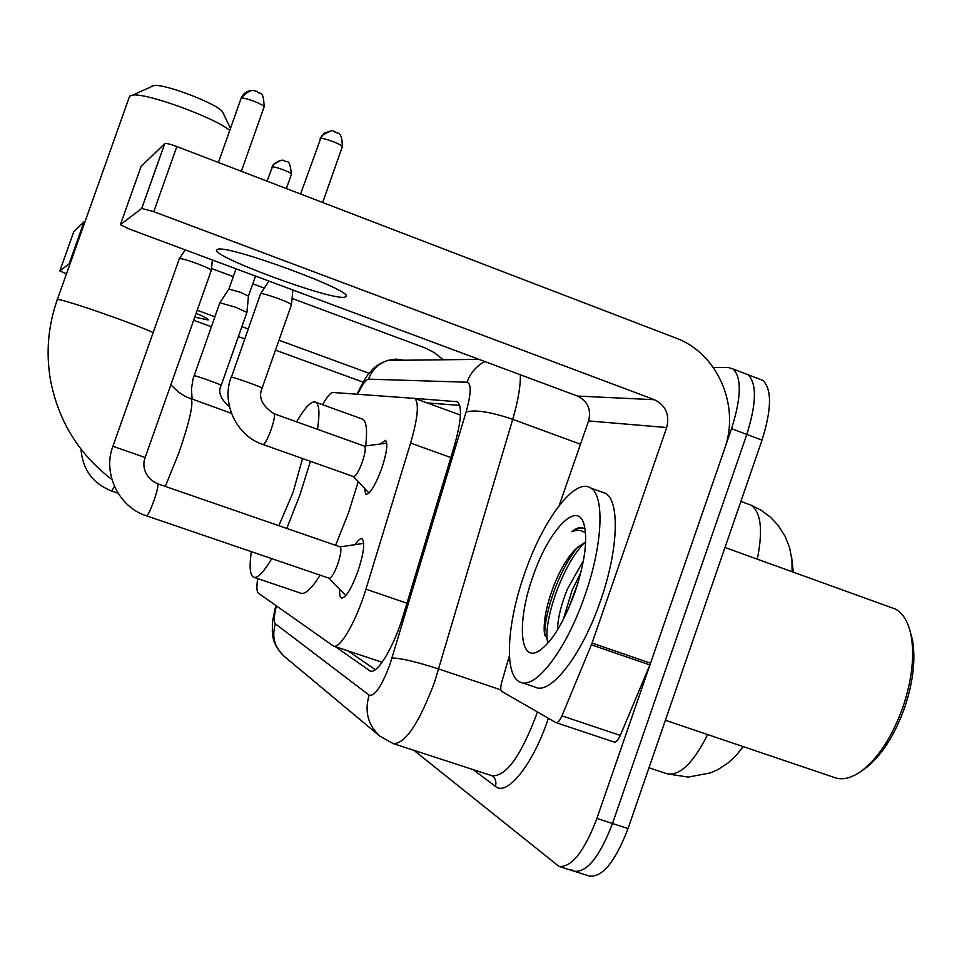 <?xml version="1.0" encoding="UTF-8"?>
<svg xmlns="http://www.w3.org/2000/svg" width="962" height="962" viewBox="0 0 962 962"><rect width="100%" height="100%" fill="white"/><g stroke="black" fill="none" stroke-linecap="round" stroke-linejoin="round"><path stroke-width="1.44" d="M380.17 444.023L385.558 440.355C388.071 443.614 386.76 453.042 381.625 468.662C375.108 485.906 369.829 494.432 365.764 494.24L364.454 488.239M355.158 544.6C358.177 540.019 360.497 538.107 362.145 538.864C365.175 542.532 363.756 553.39 357.876 571.44C351.166 589.297 345.659 598.172 341.33 598.051C339.887 597.234 339.37 594.348 339.778 589.393M793.325 572.174L791.654 557.503M740.367 750.408L743.277 746.632M257.708 578.595C256.433 586.868 256.662 591.738 258.405 593.193L333.321 645.971C339.622 649.963 356.337 621.26 365.933 589.177L410.618 443.061C417.821 418.133 419.24 403.258 414.862 398.424L333.044 392.484C330.579 392.544 327.092 396.609 322.559 404.701M743.975 373.184L748.147 374.783C756.938 383.73 756.493 403.607 746.813 434.415L612.493 823.508C599.831 856.577 587.097 872.498 574.278 871.259L571.524 869.768M758.741 378.836L762.986 380.459C771.981 389.478 771.668 409.367 762.024 440.139L628.03 828.547C615.379 861.555 602.525 877.404 589.49 876.093L574.314 871.271M713.323 367.436L728.342 367.472L733.248 369.083C741.834 377.958 741.269 397.823 731.553 428.691L596.897 818.446C584.235 851.586 571.608 867.58 559.006 866.413L413.864 750.312M762.986 380.459L748.147 374.783C756.938 383.73 756.493 403.607 746.813 434.415L612.493 823.508C599.831 856.577 587.097 872.498 574.278 871.259L559.006 866.413M335.365 646.656L370.045 670.959C376.984 675.083 394.083 646.729 403.511 614.67L454.208 446.38C461.219 421.633 462.325 406.77 457.527 401.767L414.802 398.376M375.264 669.696L348.136 650.925M427.164 402.922L459.716 405.387M194.757 317.183L208.165 319.949C208.898 319.3 204.894 317.075 196.14 313.263M443.278 359.776L434.175 352.561L425.348 348.016L292.075 298.448M69.853 263.913L69.096 263.853L84.055 221.813L73.737 231.818L59.824 270.923L66.486 273.821M69.12 263.841L84.055 221.813L84.957 221.861M264.297 288.119L252.765 283.838M233.309 276.611L211.52 268.506M69.096 263.853L59.824 270.923M193.675 320.274L211.363 326.731M238.372 336.592L244.637 338.889M275.481 350.144L363.119 382.154M197.21 310.269L214.887 316.751M241.883 326.635L248.148 328.932M278.968 340.235L369.131 373.28M151.563 86.339L153.944 85.51C165.608 83.67 220.767 105.291 222.799 112.422L230.483 128.367M229.75 130.447C215.115 117.821 147.054 92.929 132.804 95.058L129.485 96.212M278.836 525.685L293.025 492.52L302.549 458.525M310.425 461.315L299.891 494.961L286.796 528.439M271.765 558.633C263.372 572.655 257.263 578.823 253.403 577.14C249.928 574.975 249.23 566.474 251.322 551.647M358.237 481.649L348.773 512.073L335.606 545.31M320.154 575.168C311.411 588.972 304.858 594.949 300.493 593.097L254.148 577.392M296.597 421.837C305.447 406.649 311.941 400.144 316.053 402.344C319.312 404.846 319.793 413.84 317.496 429.329M361.183 418.638L362.842 419.24C366.522 421.849 367.46 430.748 365.668 445.911M329.016 578.198L345.803 595.61M146.573 515.848C148.052 515.139 150.481 510.149 153.86 500.889C157.167 491.173 158.477 485.485 157.792 483.838C143.35 477.38 142.328 464.393 145.142 457.515L112.915 446.26C102.357 473.328 118.891 507.335 146.464 515.812L329.1 578.234C331.325 578.27 334.199 573.556 337.746 564.093C340.873 554.533 341.666 548.797 340.139 546.873L362.975 543.494M179.269 258.85L179.437 258.598C181.77 258.513 187.77 260.233 197.426 263.732C206.517 267.195 211.159 269.408 211.351 270.382M179.353 258.622L112.915 446.26M219.829 302.765L235.425 307.155L246.921 312.422M228.884 289.093L240.175 292.207L248.449 296.08L246.933 312.325M219.913 302.621L228.956 288.985M263.143 444.564L353.463 476.551C355.675 476.635 358.61 471.813 362.277 462.097C365.175 453.306 365.957 448.003 364.61 446.188L364.297 446.079M260.546 293.795L260.75 293.566C263.215 293.566 269.192 295.286 278.691 298.725C286.989 301.876 291.258 303.896 291.486 304.786M217.316 249.495L217.171 249.555C205.195 254.052 331.168 300.902 344.709 297.138L345.755 296.765C358.249 292.484 225.108 243.35 217.316 249.495M591.389 644.805L592.063 643.037L650.54 663.191L649.867 664.946L591.389 644.805L561.94 715.86C559.776 720.742 557.78 722.991 555.976 722.63L501.671 691.377C500.408 690.211 500.432 687.145 501.743 682.202L509.391 655.783M650.54 663.191L724.506 449.098C740.403 405.844 717.556 353.102 675.781 338.023L176.852 146.549L153.764 211.664L654.4 399.711C665.752 405.375 669.853 414.658 666.702 427.537L592.063 643.037M649.867 664.946L620.298 735.425C618.121 740.247 616.053 742.46 614.105 742.039L613.972 741.979M153.764 211.664L141.715 208.429L164.73 143.591L141.041 166.558L120.394 224.699L129.221 229.004L577.465 396.055C587.698 401.13 591.402 409.415 588.588 420.923L559.187 505.519M164.73 143.591L164.791 143.542C166.402 143.17 170.43 144.18 176.852 146.549M141.715 208.429L120.394 224.699M909.691 629.665L912.385 639.369C915.788 658.838 913.275 681.433 904.833 707.13C894.54 735.762 881.192 756.336 864.79 768.83L861.627 770.947M890.319 607.214L895.454 609.078C903.15 613.251 908.356 622.065 911.086 635.521C914.646 655.904 912 679.569 903.138 706.541C892.339 736.591 878.366 758.152 861.194 771.223C850.865 778.486 841.69 780.483 833.669 777.236L665.391 720.261M584.98 595.225C566.45 649.843 534.908 690.512 520.021 682.01C503.811 675.456 506.794 623.713 524.494 573.833C542.58 520.514 574.771 477.068 590.62 487.987C604.773 495.382 602.897 544.48 584.98 595.225M601.346 491.871L605.495 493.374C619.973 500.889 618.434 550.011 600.553 600.673C582.07 655.194 550.24 695.67 534.98 687.06L521.861 682.635M584.006 528.451C580.735 526.623 576.683 527.705 571.873 531.697C577.104 529.557 581.673 530.05 585.557 533.164M585.63 542.568L576.887 547.919L585.666 541.871M576.887 547.919L576.779 548.027C568.434 555.988 560.954 568.085 554.34 584.331C546.885 603.619 543.53 619.576 544.264 632.178L548.448 642.58M532.84 576.779C548.051 531.301 576.815 499.879 583.874 523.785C587.938 538.948 585.028 561.604 575.132 591.738C563.071 624.362 550.432 644.432 537.229 651.947C519.035 661.05 517.496 619.468 532.84 576.779M580.82 572.715L572.005 590.512L563.191 619.805M583.477 560.509L567.484 588.924C561.05 604.918 557.719 618.59 557.503 629.918M578.042 582.744L568.061 609.643M577.934 546.993C559.271 569.035 544.167 612.842 544.72 635.509M584.716 542.845C562.77 563.54 543.193 621.115 547.534 641.834M583.609 528.222L578.006 528.499L571.873 531.697M450.841 457.551L410.618 443.061M406.974 603.21L365.933 589.177M648.989 767.784L666.365 773.556C679.184 776.659 692.953 763.672 707.659 734.571M757.298 559.162C763.082 530.218 761.014 512.229 751.094 505.194L747.943 504.04M628.03 828.547L596.897 818.446M762.024 440.139L731.553 428.691M276.383 605.868C273.99 615.981 273.653 621.969 275.373 623.833L369.143 695.129C374.687 696.608 381.625 686.387 389.935 664.453L466.101 411.989C471.212 393.626 471.524 383.706 467.027 382.227L368.518 379.148C365.921 379.521 362.325 384.535 357.768 394.155M275.853 605.495C271.007 627.392 272.763 621.524 272.306 631.673C272.847 636.712 272.474 644.263 283.97 656.132C274.471 647.33 271.609 636.567 275.373 623.833M520.382 374.783C520.586 386.243 518.037 401.094 512.734 419.336L434.583 682.118C418.867 723.652 405.074 744.143 393.193 743.578L379.906 736.183C367.941 725.083 364.357 711.399 369.143 695.129M500.853 689.85L438.804 669.011C416.197 661.736 400.613 658.056 392.027 657.996M393.614 743.722L491.871 775.709C505.603 776.911 520.31 756.998 535.99 715.993L537.361 711.916M548.376 718.253C533.237 764.321 507.106 796.825 495.406 786.339L473.16 769.612M466.101 411.989C475.252 409.463 490.788 411.904 512.734 419.336L580.495 444.216M495.406 786.339C496.632 782.034 495.598 778.535 492.279 775.841M467.027 382.227C470.418 372.967 476.346 366.077 484.824 361.532M368.518 379.148C372.066 369.817 378.463 363.564 387.722 360.413L395.995 359.103L404.268 360.221M457.611 401.815L455.904 401.19M371.284 671.223L369.42 670.61M57.071 299.867L57.323 299.591C59.44 297.799 128.932 321.669 153.174 332.539M165.296 486.435L178.992 452.609C189.394 422.029 193.494 404.16 191.306 399.026L190.789 398.833M80.976 449.134C82.624 469.588 92.869 483.561 111.712 491.029L114.454 486.556M240.969 98.737L241.101 98.413C242.785 96.212 266.558 105.471 263.961 107.299L241.342 171.296M251.202 90.608C246.585 91.149 243.29 93.554 241.33 97.811L241.101 98.413L241.33 97.811C251.852 86.784 254.882 91.618 254.882 90.789L257.287 91.546C259.163 95.202 263.756 88.516 264.069 107.01M340.139 546.873L157.66 483.79M271.921 167.28L272.054 167.051C273.605 165.656 293.194 173.088 291.39 174.387L286.375 188.588M280.856 160.389L273.34 164.562L272.054 167.051M194.047 375.733L194.288 375.673C196.717 375.877 223.052 385.329 221.176 385.329C217.809 392.003 220.563 399.146 229.449 406.722M319.985 138.973L320.19 138.636C322.282 136.844 344.432 145.322 342.207 147.054L322.667 202.513M330.579 131.024L324.29 133.129L320.19 138.636M231.12 377.2L231.157 377.116C221.019 403.174 236.628 436.051 262.927 444.492L263.239 444.564C265.175 443.554 267.797 438.576 271.092 429.629C274.074 420.755 275.084 415.476 274.122 413.792L273.881 413.708M260.606 293.626L231.445 377.128C234.548 377.357 264.358 388.083 262.097 388.155C258.081 397.378 262.097 405.916 274.122 413.792L364.61 446.188M654.4 399.711L577.465 396.055M666.702 427.537L588.588 420.923M561.94 715.86L620.298 735.425M460.437 415.079L414.862 398.424M382.118 662.289L333.838 646.151M743.097 746.572L736.411 755.17L728.042 762.998L718.085 769.492L710.738 772.823L688.359 777.08L667.387 773.905M792.123 571.548L791.93 559.944L789.67 547.955L785.076 536.243L778.09 525.3L770.322 517.075L761.231 510.293L751.094 505.194L740.872 501.442M733.248 369.083L748.147 374.783M479.004 359.367L387.722 360.413C380.339 363.059 375.072 366.306 371.909 370.142C367.917 375.132 366.534 374.495 357.106 394.107M283.97 656.132L379.906 736.183M111.063 478.884C78.427 453.643 58.213 420.586 50.421 379.725C45.815 352.429 48.112 325.721 57.323 299.591L129.726 95.947M153.944 85.51L132.804 95.058M316.053 402.344L362.842 419.24M231.409 413.323L186.363 396.957L178.716 392.292L170.827 384.872M117.977 493.181L111.772 491.053M145.154 457.491L211.291 270.418M212.325 259.98L211.363 270.202M185.233 249.88L179.437 258.598M241.077 98.437L218.398 162.494M267.015 181.157L273.34 164.562C278.535 160.522 282.371 159.283 284.824 160.858C285.57 164.033 289.658 155.531 291.39 174.387M219.865 302.645L193.049 378.896L191.45 389.009L192.135 399.314M221.2 385.281L246.897 312.446M255.507 276.07L248.461 296.019M236.051 268.819L228.92 289.009M300.565 194.023L321.657 135.786C337.361 126.226 332.106 133.213 335.582 131.89C336.063 134.464 342.316 129.052 342.28 146.837M353.415 476.539L368.975 493.037M262.121 388.071L291.45 304.822M292.869 289.995L291.498 304.653M364.357 446.091L386.76 443.169M268.951 281.084L260.678 293.59M141.787 208.393L164.791 143.542M556.156 722.69L614.105 742.039M346.043 295.947L345.755 296.765M864.79 768.83L861.194 771.223M540.019 650.384L537.229 651.947M590.62 487.987L605.495 493.374M724.987 547.486L895.454 609.078M912.385 639.369L911.086 635.521"/></g></svg>
